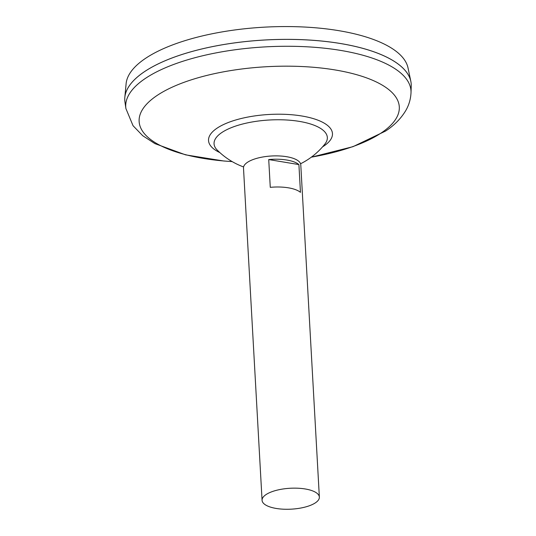 <?xml version="1.0" encoding="UTF-8"?>
<svg xmlns="http://www.w3.org/2000/svg" width="536" height="536" viewBox="0 0 536 536"><rect width="100%" height="100%" fill="white"/><g stroke="black" fill="none" stroke-linecap="round" stroke-linejoin="round"><path stroke-width="0.8" d="M262.07 500.309L243.498 168.049A28.689 10.465 -3.2 0 1 247.438 162.334A28.689 10.465 -3.2 0 1 279.377 155.956A28.689 10.465 -3.2 0 1 300.783 164.84L319.362 497.107A28.689 10.465 -3.2 0 1 315.416 502.822A28.689 10.465 -3.2 0 1 283.477 509.2A28.689 10.465 -3.2 0 1 262.07 500.309A28.689 10.465 -3.2 0 1 266.01 494.601A28.689 10.465 -3.2 0 1 297.956 488.222A28.689 10.465 -3.2 0 1 319.362 497.107M298.907 164.579L300.462 192.364A28.689 10.465 176.8 0 0 270.271 187.339L268.724 159.561A28.689 10.465 -3.2 0 1 298.907 164.579L268.724 159.561M124.774 100.232A143.44 52.32 -3.2 0 1 124.828 97.331L126.114 83.703A141.39 51.577 -3.2 0 1 145.477 58.397A141.39 51.577 -3.2 0 1 299.122 26.8A141.39 51.577 -3.2 0 1 408.03 67.938L410.831 81.345A143.44 52.32 -3.2 0 1 411.206 84.219M135.085 79.127A143.42 52.314 -3.2 0 1 144.492 71.663A143.44 52.32 -3.2 0 1 300.341 39.604A143.44 52.32 -3.2 0 1 410.831 81.345M124.828 97.331A143.44 52.32 -3.2 0 1 144.472 71.663A143.42 52.314 -3.2 0 1 275.745 39.53A143.42 52.314 -3.2 0 1 398.603 64.394M144.472 71.683A143.44 52.32 -3.2 0 1 306.391 39.898A143.44 52.32 -3.2 0 1 411.226 85.907L411.018 92.601A142.857 52.106 -3.2 0 0 306.605 46.779A142.857 52.106 -3.2 0 0 145.35 78.437A142.857 52.106 -3.2 0 0 125.9 108.54L124.942 101.914A143.44 52.32 -3.2 0 1 144.472 71.683M243.592 166.951A72.179 72.179 0 0 1 217.174 150.033L217.174 150.033A56.722 20.69 -3.2 0 1 221.85 132.526A56.722 20.69 -3.2 0 1 299.39 121.397A56.722 20.69 -3.2 0 1 324.93 144.01L324.93 144.01A72.179 72.179 0 0 1 300.569 163.761M232.148 161.591A130.288 47.523 -3.2 0 1 157.028 95.509A130.288 47.523 -3.2 0 1 335.114 69.948A130.288 47.523 -3.2 0 1 381.404 132.841A130.288 47.523 -3.2 0 1 311.336 157.162M219.847 152.593A62.062 22.639 -3.2 0 1 217.06 128.178A62.062 22.639 -3.2 0 1 301.889 116.004A62.062 22.639 -3.2 0 1 323.938 145.966A62.062 22.639 -3.2 0 1 322.558 146.851M311.302 157.182L352.949 146.683L385.538 131.072C394.235 125.424 401.002 118.55 405.832 110.45C408.988 104.996 410.717 99.039 411.018 92.601M232.189 161.611L223.726 160.994L185.543 154.844L154.904 143.614L142.69 135.695L133.042 125.705L125.9 108.54"/></g></svg>
